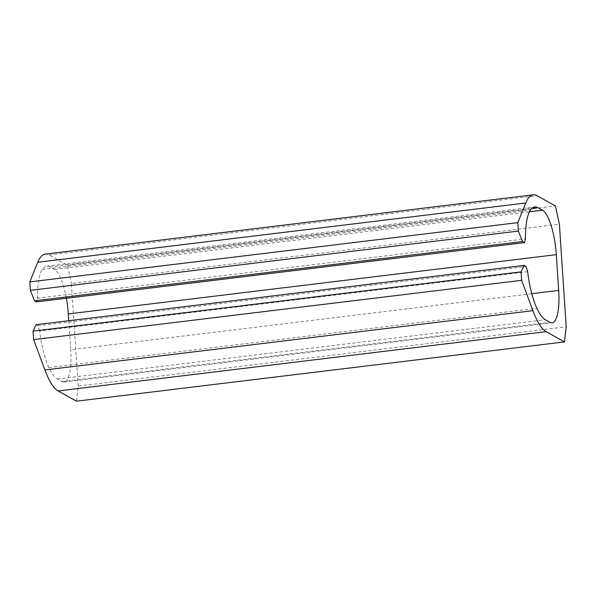 <?xml version="1.0" encoding="UTF-8"?>
<svg xmlns="http://www.w3.org/2000/svg" width="596" height="596" viewBox="0 0 596 596"><rect width="100%" height="100%" fill="white"/><g stroke="black" fill="none" stroke-linecap="round" stroke-linejoin="round"><path stroke-width="0.45" stroke-dasharray="2.98 2.23" d="M76.474 401.175L78.188 386.059L566.2 326.779M78.188 386.059L71.378 283.495L559.391 224.215M45.236 254.097A69.367 18.99 83.1 0 1 49.088 254.984L67.445 265.22L71.378 283.495M67.445 265.22L555.457 205.948M66.365 298.261A38.941 10.661 83.1 0 0 54.467 269.466L49.878 266.904A57.194 15.66 83.1 0 0 46.704 266.181A57.194 15.66 83.1 0 0 42.323 269.414A48.678 13.328 83.1 0 0 37.459 298.171L36.431 301.896M37.459 298.171L525.471 238.892M68.749 320.7L70.678 349.71L531.781 293.701M527.646 271.679L39.634 330.951A48.678 13.328 83.1 0 0 48.842 367.561A57.194 15.66 83.1 0 0 57.328 379.011L61.917 381.574A38.941 10.661 83.1 0 0 64.077 382.066A38.941 10.661 83.1 0 0 70.678 349.71M39.634 330.951L38.017 325.751L526.03 266.472M38.017 325.751L36.088 324.671M49.088 254.984L537.1 195.704M42.323 269.414L530.336 210.135M49.878 266.904L531.811 208.369M54.467 269.466L529.397 211.781M61.917 381.574L549.922 322.294M57.328 379.011L545.333 319.739M48.842 367.561L536.854 308.288M46.704 266.181L534.716 206.901M64.077 382.066L552.082 322.794"/><path stroke-width="0.89" d="M66.365 298.261A38.941 10.661 83.1 0 1 68.302 313.928L556.314 254.656L558.69 290.431A38.941 10.661 83.1 0 1 552.082 322.794A38.941 10.661 83.1 0 1 549.922 322.294L545.333 319.739A57.194 15.66 83.1 0 1 536.854 308.288A48.678 13.328 83.1 0 1 527.646 271.679L526.03 266.472L524.093 265.399L36.088 324.671L33.071 331.138L33.629 339.593L44.894 369.952A69.367 18.99 83.1 0 0 58.117 390.939L76.474 401.175L564.486 341.903L566.2 326.779L559.391 224.215L555.457 205.948L537.1 195.704A69.367 18.99 83.1 0 0 533.249 194.825A69.367 18.99 83.1 0 0 525.754 202.99L517.812 222.636L518.371 231.084L522.513 241.544L34.501 300.816L30.359 290.364L518.371 231.084M533.249 194.825L45.236 254.097A69.367 18.99 83.1 0 0 37.742 262.262L29.8 281.908L517.812 222.636M29.8 281.908L30.359 290.364M531.811 208.369L537.89 207.631A57.194 15.66 83.1 0 0 534.716 206.901A57.194 15.66 83.1 0 0 530.336 210.135A48.678 13.328 83.1 0 0 525.471 238.892L524.443 242.624L36.431 301.896L34.501 300.816M524.443 242.624L522.513 241.544M537.89 207.631L542.479 210.194A38.941 10.661 83.1 0 1 556.314 254.656M68.302 313.928L68.749 320.7M33.071 331.138L521.083 271.865L524.093 265.399M33.629 339.593L521.642 280.314L521.083 271.865M44.894 369.952L532.906 310.68L521.642 280.314M532.906 310.68A69.367 18.99 83.1 0 0 546.13 331.659L564.486 341.903M37.742 262.262L525.754 202.99M529.397 211.781L542.479 210.194M531.781 293.701L558.69 290.431M58.117 390.939L546.13 331.659"/></g></svg>
